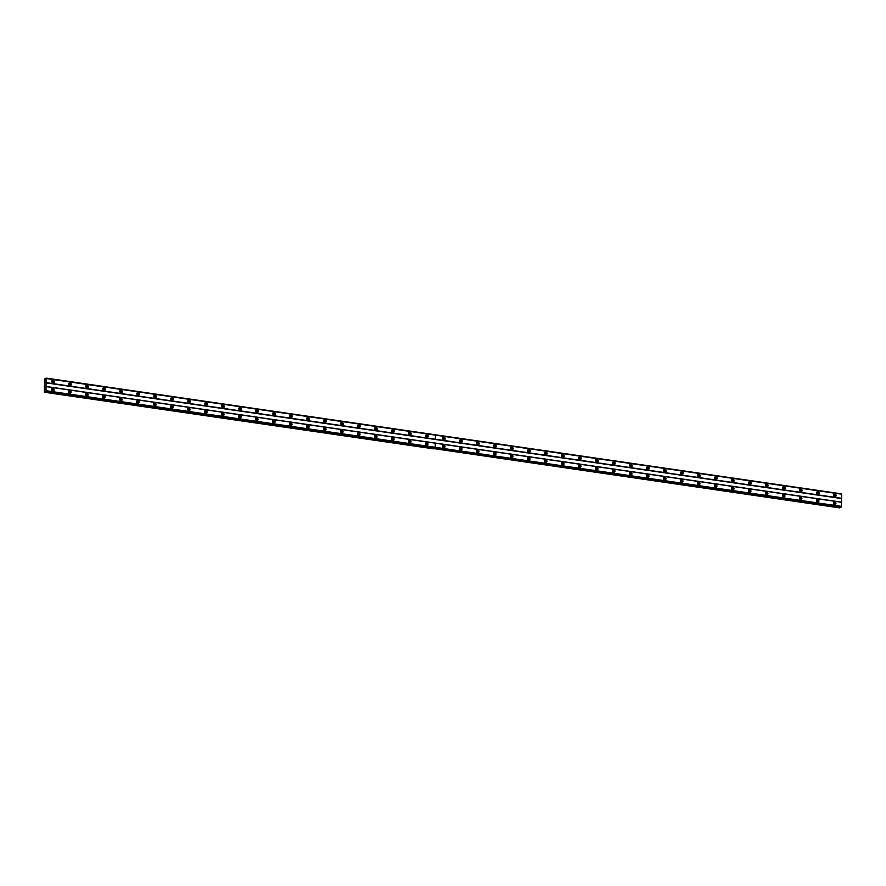 <?xml version="1.0" encoding="UTF-8"?>
<svg xmlns="http://www.w3.org/2000/svg" width="886" height="886" viewBox="0 0 886 886"><rect width="100%" height="100%" fill="white"/><g stroke="black" fill="none" stroke-linecap="round" stroke-linejoin="round"><path stroke-width="1.33" d="M69.905 390.704A1.407 1.229 60.3 0 0 69.85 393.406A1.407 1.229 60.3 0 0 69.905 390.704M70.105 393.417A1.407 1.229 60.3 0 0 68.82 391.169M86.906 393.174A1.407 1.229 60.3 0 0 86.839 395.876A1.407 1.229 60.3 0 0 86.906 393.174M87.094 395.887A1.407 1.229 60.3 0 0 85.82 393.639M103.895 395.643A1.407 1.229 60.3 0 0 103.839 398.346A1.407 1.229 60.3 0 0 103.895 395.643M104.094 398.357A1.407 1.229 60.3 0 0 102.809 396.108M120.895 398.113A1.407 1.229 60.3 0 0 120.839 400.815A1.407 1.229 60.3 0 0 120.895 398.113M121.083 400.826A1.407 1.229 60.3 0 0 119.809 398.578M137.884 400.583A1.407 1.229 60.3 0 0 137.828 403.285A1.407 1.229 60.3 0 0 137.884 400.583M138.083 403.296A1.407 1.229 60.3 0 0 136.798 401.048M154.884 403.052A1.407 1.229 60.3 0 0 154.828 405.755A1.407 1.229 60.3 0 0 154.884 403.052M155.083 405.766A1.407 1.229 60.3 0 0 153.799 403.518M171.884 405.533A1.407 1.229 60.3 0 0 171.829 408.236A1.407 1.229 60.3 0 0 171.884 405.533M172.072 408.247A1.407 1.229 60.3 0 0 170.799 405.987M188.873 408.003A1.407 1.229 60.3 0 0 188.818 410.705A1.407 1.229 60.3 0 0 188.873 408.003M189.072 410.716A1.407 1.229 60.3 0 0 187.788 408.468M205.873 410.473A1.407 1.229 60.3 0 0 205.818 413.175A1.407 1.229 60.3 0 0 205.873 410.473M206.073 413.186A1.407 1.229 60.3 0 0 204.788 410.938M222.873 412.942A1.407 1.229 60.3 0 0 222.807 415.645A1.407 1.229 60.3 0 0 222.873 412.942M223.062 415.656A1.407 1.229 60.3 0 0 221.788 413.408M239.862 415.412A1.407 1.229 60.3 0 0 239.807 418.114A1.407 1.229 60.3 0 0 239.862 415.412M240.062 418.126A1.407 1.229 60.3 0 0 238.777 415.877M256.862 417.882A1.407 1.229 60.3 0 0 256.807 420.584A1.407 1.229 60.3 0 0 256.862 417.882M257.051 420.595A1.407 1.229 60.3 0 0 255.777 418.347M273.852 420.352A1.407 1.229 60.3 0 0 273.796 423.054A1.407 1.229 60.3 0 0 273.852 420.352M274.051 423.065A1.407 1.229 60.3 0 0 272.766 420.817M290.852 422.832A1.407 1.229 60.3 0 0 290.796 425.535A1.407 1.229 60.3 0 0 290.852 422.832M291.051 425.546A1.407 1.229 60.3 0 0 289.766 423.298M307.852 425.302A1.407 1.229 60.3 0 0 307.785 428.004A1.407 1.229 60.3 0 0 307.852 425.302M308.04 428.016A1.407 1.229 60.3 0 0 306.766 425.767M324.841 427.772A1.407 1.229 60.3 0 0 324.785 430.474A1.407 1.229 60.3 0 0 324.841 427.772M325.04 430.485A1.407 1.229 60.3 0 0 323.755 428.237M341.841 430.242A1.407 1.229 60.3 0 0 341.786 432.944A1.407 1.229 60.3 0 0 341.841 430.242M342.029 432.955A1.407 1.229 60.3 0 0 340.756 430.707M358.83 432.711A1.407 1.229 60.3 0 0 358.775 435.414A1.407 1.229 60.3 0 0 358.83 432.711M359.029 435.425A1.407 1.229 60.3 0 0 357.745 433.176M375.83 435.181A1.407 1.229 60.3 0 0 375.775 437.883A1.407 1.229 60.3 0 0 375.83 435.181M376.029 437.894A1.407 1.229 60.3 0 0 374.745 435.646M392.83 437.651A1.407 1.229 60.3 0 0 392.775 440.364A1.407 1.229 60.3 0 0 392.83 437.651M393.019 440.364A1.407 1.229 60.3 0 0 391.745 438.116M409.819 440.132A1.407 1.229 60.3 0 0 409.764 442.834A1.407 1.229 60.3 0 0 409.819 440.132M410.019 442.845A1.407 1.229 60.3 0 0 408.734 440.597M426.819 442.601A1.407 1.229 60.3 0 0 426.764 445.304A1.407 1.229 60.3 0 0 426.819 442.601M427.019 445.315A1.407 1.229 60.3 0 0 425.734 443.066M52.905 388.234A1.407 1.229 60.3 0 0 52.85 390.936A1.407 1.229 60.3 0 0 52.905 388.234M53.105 390.936A1.407 1.229 60.3 0 0 51.82 388.688M70.072 382.774A1.407 1.229 60.3 0 0 70.016 385.476A1.407 1.229 60.3 0 0 70.072 382.774M70.271 385.488A1.407 1.229 60.3 0 0 68.986 383.239M87.072 385.244A1.407 1.229 60.3 0 0 87.005 387.946A1.407 1.229 60.3 0 0 87.072 385.244M87.26 387.957A1.407 1.229 60.3 0 0 85.986 385.709M104.061 387.714A1.407 1.229 60.3 0 0 104.005 390.416A1.407 1.229 60.3 0 0 104.061 387.714M104.26 390.427A1.407 1.229 60.3 0 0 102.975 388.179M121.061 390.183A1.407 1.229 60.3 0 0 121.005 392.886A1.407 1.229 60.3 0 0 121.061 390.183M121.249 392.897A1.407 1.229 60.3 0 0 119.975 390.648M138.05 392.653A1.407 1.229 60.3 0 0 137.994 395.355A1.407 1.229 60.3 0 0 138.05 392.653M138.249 395.366A1.407 1.229 60.3 0 0 136.965 393.118M155.05 395.134A1.407 1.229 60.3 0 0 154.995 397.836A1.407 1.229 60.3 0 0 155.05 395.134M155.249 397.836A1.407 1.229 60.3 0 0 153.965 395.588M172.05 397.604A1.407 1.229 60.3 0 0 171.995 400.306A1.407 1.229 60.3 0 0 172.05 397.604M172.238 400.317A1.407 1.229 60.3 0 0 170.965 398.069M189.039 400.073A1.407 1.229 60.3 0 0 188.984 402.776A1.407 1.229 60.3 0 0 189.039 400.073M189.239 402.787A1.407 1.229 60.3 0 0 187.954 400.538M206.039 402.543A1.407 1.229 60.3 0 0 205.984 405.245A1.407 1.229 60.3 0 0 206.039 402.543M206.239 405.256A1.407 1.229 60.3 0 0 204.954 403.008M223.039 405.013A1.407 1.229 60.3 0 0 222.973 407.715A1.407 1.229 60.3 0 0 223.039 405.013M223.228 407.726A1.407 1.229 60.3 0 0 221.954 405.478M240.028 407.482A1.407 1.229 60.3 0 0 239.973 410.185A1.407 1.229 60.3 0 0 240.028 407.482M240.228 410.196A1.407 1.229 60.3 0 0 238.943 407.948M257.029 409.952A1.407 1.229 60.3 0 0 256.973 412.654A1.407 1.229 60.3 0 0 257.029 409.952M257.217 412.666A1.407 1.229 60.3 0 0 255.943 410.417M274.018 412.433A1.407 1.229 60.3 0 0 273.962 415.135A1.407 1.229 60.3 0 0 274.018 412.433M274.217 415.146A1.407 1.229 60.3 0 0 272.932 412.898M291.018 414.903A1.407 1.229 60.3 0 0 290.962 417.605A1.407 1.229 60.3 0 0 291.018 414.903M291.217 417.616A1.407 1.229 60.3 0 0 289.932 415.368M308.018 417.372A1.407 1.229 60.3 0 0 307.951 420.075A1.407 1.229 60.3 0 0 308.018 417.372M308.206 420.086A1.407 1.229 60.3 0 0 306.933 417.838M325.007 419.842A1.407 1.229 60.3 0 0 324.952 422.544A1.407 1.229 60.3 0 0 325.007 419.842M325.206 422.556A1.407 1.229 60.3 0 0 323.922 420.307M342.007 422.312A1.407 1.229 60.3 0 0 341.952 425.014A1.407 1.229 60.3 0 0 342.007 422.312M342.195 425.025A1.407 1.229 60.3 0 0 340.922 422.777M358.996 424.782A1.407 1.229 60.3 0 0 358.941 427.484A1.407 1.229 60.3 0 0 358.996 424.782M359.195 427.495A1.407 1.229 60.3 0 0 357.911 425.247M375.996 427.251A1.407 1.229 60.3 0 0 375.941 429.965A1.407 1.229 60.3 0 0 375.996 427.251M376.196 429.965A1.407 1.229 60.3 0 0 374.911 427.716M392.996 429.732A1.407 1.229 60.3 0 0 392.941 432.434A1.407 1.229 60.3 0 0 392.996 429.732M393.185 432.446A1.407 1.229 60.3 0 0 391.911 430.197M409.985 432.202A1.407 1.229 60.3 0 0 409.93 434.904A1.407 1.229 60.3 0 0 409.985 432.202M410.185 434.915A1.407 1.229 60.3 0 0 408.9 432.667M426.986 434.672A1.407 1.229 60.3 0 0 426.93 437.374A1.407 1.229 60.3 0 0 426.986 434.672M427.185 437.385A1.407 1.229 60.3 0 0 425.9 435.137M53.071 380.304A1.407 1.229 60.3 0 0 53.016 383.007A1.407 1.229 60.3 0 0 53.071 380.304M53.271 383.018A1.407 1.229 60.3 0 0 51.986 380.77M68.776 383.882A0.842 0.742 -119.7 0 1 69.95 384.469A0.842 0.742 -119.7 0 1 69.606 385.344M85.765 386.351A0.842 0.742 -119.7 0 1 86.939 386.938A0.842 0.742 -119.7 0 1 86.595 387.813M102.765 388.821A0.842 0.742 -119.7 0 1 103.939 389.408A0.842 0.742 -119.7 0 1 103.596 390.283M119.754 391.291A0.842 0.742 -119.7 0 1 120.618 392.742A0.842 0.742 -119.7 0 1 120.596 392.753M136.754 393.761A0.842 0.742 -119.7 0 1 137.928 394.348A0.842 0.742 -119.7 0 1 137.585 395.222M153.754 396.23A0.842 0.742 -119.7 0 1 154.928 396.817A0.842 0.742 -119.7 0 1 154.585 397.703M170.743 398.711A0.842 0.742 -119.7 0 1 171.917 399.298A0.842 0.742 -119.7 0 1 171.585 400.173M187.743 401.181A0.842 0.742 -119.7 0 1 188.917 401.768A0.842 0.742 -119.7 0 1 188.574 402.643M204.732 403.651A0.842 0.742 -119.7 0 1 205.917 404.237A0.842 0.742 -119.7 0 1 205.574 405.112M221.733 406.12A0.842 0.742 -119.7 0 1 222.907 406.707A0.842 0.742 -119.7 0 1 222.563 407.582M238.733 408.59A0.842 0.742 -119.7 0 1 239.907 409.177A0.842 0.742 -119.7 0 1 239.563 410.052M255.722 411.06A0.842 0.742 -119.7 0 1 256.586 412.511A0.842 0.742 -119.7 0 1 256.563 412.533M272.722 413.529A0.842 0.742 -119.7 0 1 273.896 414.116A0.842 0.742 -119.7 0 1 273.553 415.002M289.722 416.01A0.842 0.742 -119.7 0 1 290.896 416.597A0.842 0.742 -119.7 0 1 290.553 417.472M306.711 418.48A0.842 0.742 -119.7 0 1 307.885 419.067A0.842 0.742 -119.7 0 1 307.542 419.942M323.711 420.95A0.842 0.742 -119.7 0 1 324.885 421.537A0.842 0.742 -119.7 0 1 324.542 422.412M340.7 423.419A0.842 0.742 -119.7 0 1 341.564 424.87A0.842 0.742 -119.7 0 1 341.542 424.881M357.7 425.889A0.842 0.742 -119.7 0 1 358.874 426.476A0.842 0.742 -119.7 0 1 358.531 427.351M374.7 428.359A0.842 0.742 -119.7 0 1 375.874 428.946A0.842 0.742 -119.7 0 1 375.531 429.832M391.69 430.84A0.842 0.742 -119.7 0 1 392.863 431.416A0.842 0.742 -119.7 0 1 392.531 432.302M408.69 433.309A0.842 0.742 -119.7 0 1 409.864 433.896A0.842 0.742 -119.7 0 1 409.52 434.771M425.679 435.779A0.842 0.742 -119.7 0 1 426.864 436.366A0.842 0.742 -119.7 0 1 426.52 437.241M51.776 381.412A0.842 0.742 -119.7 0 1 52.95 381.999A0.842 0.742 -119.7 0 1 52.606 382.874M68.61 391.811A0.842 0.742 -119.7 0 1 69.784 392.398A0.842 0.742 -119.7 0 1 69.44 393.273M85.599 394.281A0.842 0.742 -119.7 0 1 86.773 394.868A0.842 0.742 -119.7 0 1 86.429 395.743M102.599 396.751A0.842 0.742 -119.7 0 1 103.773 397.338A0.842 0.742 -119.7 0 1 103.429 398.213M119.588 399.221A0.842 0.742 -119.7 0 1 120.452 400.671A0.842 0.742 -119.7 0 1 120.43 400.682M136.588 401.69A0.842 0.742 -119.7 0 1 137.762 402.277A0.842 0.742 -119.7 0 1 137.419 403.152M153.588 404.16A0.842 0.742 -119.7 0 1 154.762 404.747A0.842 0.742 -119.7 0 1 154.419 405.633M170.577 406.63A0.842 0.742 -119.7 0 1 171.751 407.217A0.842 0.742 -119.7 0 1 171.419 408.103M187.577 409.11A0.842 0.742 -119.7 0 1 188.751 409.697A0.842 0.742 -119.7 0 1 188.408 410.572M204.566 411.58A0.842 0.742 -119.7 0 1 205.751 412.167A0.842 0.742 -119.7 0 1 205.408 413.042M221.566 414.05A0.842 0.742 -119.7 0 1 222.74 414.637A0.842 0.742 -119.7 0 1 222.397 415.512M238.567 416.52A0.842 0.742 -119.7 0 1 239.741 417.107A0.842 0.742 -119.7 0 1 239.397 417.982M255.556 418.989A0.842 0.742 -119.7 0 1 256.419 420.44A0.842 0.742 -119.7 0 1 256.397 420.451M272.556 421.459A0.842 0.742 -119.7 0 1 273.73 422.046A0.842 0.742 -119.7 0 1 273.386 422.932M289.556 423.929A0.842 0.742 -119.7 0 1 290.73 424.516A0.842 0.742 -119.7 0 1 290.386 425.402M306.545 426.41A0.842 0.742 -119.7 0 1 307.719 426.997A0.842 0.742 -119.7 0 1 307.376 427.872M323.545 428.879A0.842 0.742 -119.7 0 1 324.719 429.466A0.842 0.742 -119.7 0 1 324.376 430.341M340.534 431.349A0.842 0.742 -119.7 0 1 341.398 432.8A0.842 0.742 -119.7 0 1 341.376 432.811M357.534 433.819A0.842 0.742 -119.7 0 1 358.708 434.406A0.842 0.742 -119.7 0 1 358.365 435.281M374.534 436.289A0.842 0.742 -119.7 0 1 375.708 436.876A0.842 0.742 -119.7 0 1 375.365 437.75M391.523 438.758A0.842 0.742 -119.7 0 1 392.387 440.209A0.842 0.742 -119.7 0 1 392.365 440.231M408.524 441.239A0.842 0.742 -119.7 0 1 409.697 441.826A0.842 0.742 -119.7 0 1 409.354 442.701M425.513 443.709A0.842 0.742 -119.7 0 1 426.698 444.296A0.842 0.742 -119.7 0 1 426.354 445.171M51.609 389.331A0.842 0.742 -119.7 0 1 52.783 389.918A0.842 0.742 -119.7 0 1 52.44 390.804M442.679 438.249A0.842 0.742 -119.7 0 1 443.853 438.836A0.842 0.742 -119.7 0 1 443.509 439.711M459.679 440.719A0.842 0.742 -119.7 0 1 460.853 441.306A0.842 0.742 -119.7 0 1 460.51 442.18M476.668 443.188A0.842 0.742 -119.7 0 1 477.532 444.639A0.842 0.742 -119.7 0 1 477.51 444.65M493.668 445.658A0.842 0.742 -119.7 0 1 494.842 446.245A0.842 0.742 -119.7 0 1 494.499 447.131M510.668 448.139A0.842 0.742 -119.7 0 1 511.842 448.726A0.842 0.742 -119.7 0 1 511.499 449.601M527.657 450.609A0.842 0.742 -119.7 0 1 528.831 451.195A0.842 0.742 -119.7 0 1 528.488 452.07M544.657 453.078A0.842 0.742 -119.7 0 1 545.831 453.665A0.842 0.742 -119.7 0 1 545.488 454.54M561.646 455.548A0.842 0.742 -119.7 0 1 562.51 456.999A0.842 0.742 -119.7 0 1 562.488 457.01M578.647 458.018A0.842 0.742 -119.7 0 1 579.821 458.605A0.842 0.742 -119.7 0 1 579.477 459.48M595.647 460.487A0.842 0.742 -119.7 0 1 596.821 461.074A0.842 0.742 -119.7 0 1 596.477 461.96M612.636 462.957A0.842 0.742 -119.7 0 1 613.81 463.544A0.842 0.742 -119.7 0 1 613.477 464.43M629.636 465.438A0.842 0.742 -119.7 0 1 630.81 466.025A0.842 0.742 -119.7 0 1 630.467 466.9M646.625 467.908A0.842 0.742 -119.7 0 1 647.81 468.495A0.842 0.742 -119.7 0 1 647.467 469.37M663.625 470.377A0.842 0.742 -119.7 0 1 664.799 470.964A0.842 0.742 -119.7 0 1 664.456 471.839M680.625 472.847A0.842 0.742 -119.7 0 1 681.799 473.434A0.842 0.742 -119.7 0 1 681.456 474.309M697.614 475.317A0.842 0.742 -119.7 0 1 698.478 476.768A0.842 0.742 -119.7 0 1 698.456 476.779M714.614 477.787A0.842 0.742 -119.7 0 1 715.788 478.374A0.842 0.742 -119.7 0 1 715.445 479.26M731.615 480.267A0.842 0.742 -119.7 0 1 732.788 480.843A0.842 0.742 -119.7 0 1 732.445 481.729M748.604 482.737A0.842 0.742 -119.7 0 1 749.777 483.324A0.842 0.742 -119.7 0 1 749.434 484.199M765.604 485.207A0.842 0.742 -119.7 0 1 766.778 485.794A0.842 0.742 -119.7 0 1 766.434 486.669M782.593 487.677A0.842 0.742 -119.7 0 1 783.457 489.127A0.842 0.742 -119.7 0 1 783.434 489.138M799.593 490.146A0.842 0.742 -119.7 0 1 800.767 490.733A0.842 0.742 -119.7 0 1 800.423 491.608M816.593 492.616A0.842 0.742 -119.7 0 1 817.767 493.203A0.842 0.742 -119.7 0 1 817.424 494.078M833.582 495.086A0.842 0.742 -119.7 0 1 834.756 495.673A0.842 0.742 -119.7 0 1 834.424 496.559M443.82 445.071A1.407 1.229 60.3 0 0 443.753 447.773A1.407 1.229 60.3 0 0 443.82 445.071M444.008 447.784A1.407 1.229 60.3 0 0 442.734 445.536M460.809 447.541A1.407 1.229 60.3 0 0 460.753 450.243A1.407 1.229 60.3 0 0 460.809 447.541M461.008 450.254A1.407 1.229 60.3 0 0 459.723 448.006M477.809 450.01A1.407 1.229 60.3 0 0 477.753 452.713A1.407 1.229 60.3 0 0 477.809 450.01M477.997 452.724A1.407 1.229 60.3 0 0 476.723 450.476M494.798 452.48A1.407 1.229 60.3 0 0 494.742 455.182A1.407 1.229 60.3 0 0 494.798 452.48M494.997 455.194A1.407 1.229 60.3 0 0 493.712 452.945M511.798 454.961A1.407 1.229 60.3 0 0 511.743 457.663A1.407 1.229 60.3 0 0 511.798 454.961M511.997 457.663A1.407 1.229 60.3 0 0 510.713 455.415M528.798 457.431A1.407 1.229 60.3 0 0 528.743 460.133A1.407 1.229 60.3 0 0 528.798 457.431M528.986 460.144A1.407 1.229 60.3 0 0 527.713 457.896M545.787 459.9A1.407 1.229 60.3 0 0 545.732 462.603A1.407 1.229 60.3 0 0 545.787 459.9M545.986 462.614A1.407 1.229 60.3 0 0 544.702 460.366M562.787 462.37A1.407 1.229 60.3 0 0 562.732 465.072A1.407 1.229 60.3 0 0 562.787 462.37M562.975 465.084A1.407 1.229 60.3 0 0 561.702 462.835M579.776 464.84A1.407 1.229 60.3 0 0 579.721 467.542A1.407 1.229 60.3 0 0 579.776 464.84M579.976 467.553A1.407 1.229 60.3 0 0 578.691 465.305M596.776 467.31A1.407 1.229 60.3 0 0 596.721 470.012A1.407 1.229 60.3 0 0 596.776 467.31M596.976 470.023A1.407 1.229 60.3 0 0 595.691 467.775M613.777 469.779A1.407 1.229 60.3 0 0 613.721 472.482A1.407 1.229 60.3 0 0 613.777 469.779M613.965 472.493A1.407 1.229 60.3 0 0 612.691 470.245M630.766 472.26A1.407 1.229 60.3 0 0 630.71 474.962A1.407 1.229 60.3 0 0 630.766 472.26M630.965 474.974A1.407 1.229 60.3 0 0 629.68 472.725M647.766 474.73A1.407 1.229 60.3 0 0 647.71 477.432A1.407 1.229 60.3 0 0 647.766 474.73M647.965 477.443A1.407 1.229 60.3 0 0 646.68 475.195M664.766 477.2A1.407 1.229 60.3 0 0 664.699 479.902A1.407 1.229 60.3 0 0 664.766 477.2M664.954 479.913A1.407 1.229 60.3 0 0 663.68 477.665M681.755 479.669A1.407 1.229 60.3 0 0 681.699 482.372A1.407 1.229 60.3 0 0 681.755 479.669M681.954 482.383A1.407 1.229 60.3 0 0 680.669 480.134M698.755 482.139A1.407 1.229 60.3 0 0 698.7 484.841A1.407 1.229 60.3 0 0 698.755 482.139M698.943 484.852A1.407 1.229 60.3 0 0 697.67 482.604M715.744 484.609A1.407 1.229 60.3 0 0 715.689 487.311A1.407 1.229 60.3 0 0 715.744 484.609M715.943 487.322A1.407 1.229 60.3 0 0 714.659 485.074M732.744 487.078A1.407 1.229 60.3 0 0 732.689 489.792A1.407 1.229 60.3 0 0 732.744 487.078M732.943 489.792A1.407 1.229 60.3 0 0 731.659 487.544M749.744 489.559A1.407 1.229 60.3 0 0 749.689 492.262A1.407 1.229 60.3 0 0 749.744 489.559M749.933 492.273A1.407 1.229 60.3 0 0 748.659 490.024M766.733 492.029A1.407 1.229 60.3 0 0 766.678 494.731A1.407 1.229 60.3 0 0 766.733 492.029M766.933 494.742A1.407 1.229 60.3 0 0 765.648 492.494M783.733 494.499A1.407 1.229 60.3 0 0 783.678 497.201A1.407 1.229 60.3 0 0 783.733 494.499M783.922 497.212A1.407 1.229 60.3 0 0 782.648 494.964M800.722 496.968A1.407 1.229 60.3 0 0 800.667 499.671A1.407 1.229 60.3 0 0 800.722 496.968M800.922 499.682A1.407 1.229 60.3 0 0 799.637 497.434M817.723 499.438A1.407 1.229 60.3 0 0 817.667 502.14A1.407 1.229 60.3 0 0 817.723 499.438M817.922 502.152A1.407 1.229 60.3 0 0 816.637 499.903M834.723 501.908A1.407 1.229 60.3 0 0 834.667 504.61A1.407 1.229 60.3 0 0 834.723 501.908M834.911 504.621A1.407 1.229 60.3 0 0 833.637 502.373M443.986 437.141A1.407 1.229 60.3 0 0 443.919 439.844A1.407 1.229 60.3 0 0 443.986 437.141M444.174 439.855A1.407 1.229 60.3 0 0 442.9 437.606M460.975 439.611A1.407 1.229 60.3 0 0 460.919 442.313A1.407 1.229 60.3 0 0 460.975 439.611M461.174 442.324A1.407 1.229 60.3 0 0 459.889 440.076M477.975 442.081A1.407 1.229 60.3 0 0 477.919 444.783A1.407 1.229 60.3 0 0 477.975 442.081M478.163 444.794A1.407 1.229 60.3 0 0 476.889 442.546M494.964 444.562A1.407 1.229 60.3 0 0 494.909 447.264A1.407 1.229 60.3 0 0 494.964 444.562M495.163 447.264A1.407 1.229 60.3 0 0 493.879 445.016M511.964 447.031A1.407 1.229 60.3 0 0 511.909 449.734A1.407 1.229 60.3 0 0 511.964 447.031M512.163 449.745A1.407 1.229 60.3 0 0 510.879 447.496M528.964 449.501A1.407 1.229 60.3 0 0 528.898 452.203A1.407 1.229 60.3 0 0 528.964 449.501M529.152 452.214A1.407 1.229 60.3 0 0 527.879 449.966M545.953 451.971A1.407 1.229 60.3 0 0 545.898 454.673A1.407 1.229 60.3 0 0 545.953 451.971M546.153 454.684A1.407 1.229 60.3 0 0 544.868 452.436M562.953 454.44A1.407 1.229 60.3 0 0 562.898 457.143A1.407 1.229 60.3 0 0 562.953 454.44M563.142 457.154A1.407 1.229 60.3 0 0 561.868 454.906M579.942 456.91A1.407 1.229 60.3 0 0 579.887 459.612A1.407 1.229 60.3 0 0 579.942 456.91M580.142 459.624A1.407 1.229 60.3 0 0 578.857 457.375M596.942 459.38A1.407 1.229 60.3 0 0 596.887 462.082A1.407 1.229 60.3 0 0 596.942 459.38M597.142 462.093A1.407 1.229 60.3 0 0 595.857 459.845M613.943 461.861A1.407 1.229 60.3 0 0 613.887 464.563A1.407 1.229 60.3 0 0 613.943 461.861M614.131 464.574A1.407 1.229 60.3 0 0 612.857 462.326M630.932 464.33A1.407 1.229 60.3 0 0 630.876 467.033A1.407 1.229 60.3 0 0 630.932 464.33M631.131 467.044A1.407 1.229 60.3 0 0 629.846 464.796M647.932 466.8A1.407 1.229 60.3 0 0 647.876 469.502A1.407 1.229 60.3 0 0 647.932 466.8M648.131 469.514A1.407 1.229 60.3 0 0 646.846 467.265M664.932 469.27A1.407 1.229 60.3 0 0 664.865 471.972A1.407 1.229 60.3 0 0 664.932 469.27M665.12 471.983A1.407 1.229 60.3 0 0 663.847 469.735M681.921 471.74A1.407 1.229 60.3 0 0 681.866 474.442A1.407 1.229 60.3 0 0 681.921 471.74M682.12 474.453A1.407 1.229 60.3 0 0 680.836 472.205M698.921 474.209A1.407 1.229 60.3 0 0 698.866 476.912A1.407 1.229 60.3 0 0 698.921 474.209M699.109 476.923A1.407 1.229 60.3 0 0 697.836 474.674M715.91 476.679A1.407 1.229 60.3 0 0 715.855 479.381A1.407 1.229 60.3 0 0 715.91 476.679M716.11 479.392A1.407 1.229 60.3 0 0 714.825 477.144M732.91 479.16A1.407 1.229 60.3 0 0 732.855 481.862A1.407 1.229 60.3 0 0 732.91 479.16M733.11 481.873A1.407 1.229 60.3 0 0 731.825 479.625M749.91 481.63A1.407 1.229 60.3 0 0 749.855 484.332A1.407 1.229 60.3 0 0 749.91 481.63M750.099 484.343A1.407 1.229 60.3 0 0 748.825 482.095M766.899 484.099A1.407 1.229 60.3 0 0 766.844 486.802A1.407 1.229 60.3 0 0 766.899 484.099M767.099 486.813A1.407 1.229 60.3 0 0 765.814 484.564M783.9 486.569A1.407 1.229 60.3 0 0 783.844 489.271A1.407 1.229 60.3 0 0 783.9 486.569M784.088 489.282A1.407 1.229 60.3 0 0 782.814 487.034M800.889 489.039A1.407 1.229 60.3 0 0 800.833 491.741A1.407 1.229 60.3 0 0 800.889 489.039M801.088 491.752A1.407 1.229 60.3 0 0 799.803 489.504M817.889 491.508A1.407 1.229 60.3 0 0 817.833 494.211A1.407 1.229 60.3 0 0 817.889 491.508M818.088 494.222A1.407 1.229 60.3 0 0 816.803 491.974M834.889 493.978A1.407 1.229 60.3 0 0 834.833 496.692A1.407 1.229 60.3 0 0 834.889 493.978M835.077 496.692A1.407 1.229 60.3 0 0 833.804 494.443M442.513 446.179A0.842 0.742 -119.7 0 1 443.687 446.765A0.842 0.742 -119.7 0 1 443.343 447.64M459.513 448.648A0.842 0.742 -119.7 0 1 460.687 449.235A0.842 0.742 -119.7 0 1 460.343 450.11M476.502 451.118A0.842 0.742 -119.7 0 1 477.366 452.569A0.842 0.742 -119.7 0 1 477.344 452.58M493.502 453.588A0.842 0.742 -119.7 0 1 494.676 454.175A0.842 0.742 -119.7 0 1 494.333 455.05M510.502 456.057A0.842 0.742 -119.7 0 1 511.676 456.644A0.842 0.742 -119.7 0 1 511.333 457.53M527.491 458.538A0.842 0.742 -119.7 0 1 528.665 459.125A0.842 0.742 -119.7 0 1 528.322 460M544.491 461.008A0.842 0.742 -119.7 0 1 545.665 461.595A0.842 0.742 -119.7 0 1 545.322 462.47M561.48 463.478A0.842 0.742 -119.7 0 1 562.344 464.928A0.842 0.742 -119.7 0 1 562.322 464.94M578.48 465.947A0.842 0.742 -119.7 0 1 579.654 466.534A0.842 0.742 -119.7 0 1 579.311 467.409M595.481 468.417A0.842 0.742 -119.7 0 1 596.655 469.004A0.842 0.742 -119.7 0 1 596.311 469.879M612.47 470.887A0.842 0.742 -119.7 0 1 613.333 472.338A0.842 0.742 -119.7 0 1 613.311 472.36M629.47 473.357A0.842 0.742 -119.7 0 1 630.644 473.944A0.842 0.742 -119.7 0 1 630.3 474.83M646.47 475.837A0.842 0.742 -119.7 0 1 647.644 476.424A0.842 0.742 -119.7 0 1 647.301 477.299M663.459 478.307A0.842 0.742 -119.7 0 1 664.633 478.894A0.842 0.742 -119.7 0 1 664.29 479.769M680.459 480.777A0.842 0.742 -119.7 0 1 681.633 481.364A0.842 0.742 -119.7 0 1 681.29 482.239M697.448 483.247A0.842 0.742 -119.7 0 1 698.312 484.697A0.842 0.742 -119.7 0 1 698.29 484.708M714.448 485.716A0.842 0.742 -119.7 0 1 715.622 486.303A0.842 0.742 -119.7 0 1 715.279 487.178M731.448 488.186A0.842 0.742 -119.7 0 1 732.622 488.773A0.842 0.742 -119.7 0 1 732.279 489.659M748.437 490.667A0.842 0.742 -119.7 0 1 749.611 491.243A0.842 0.742 -119.7 0 1 749.268 492.129M765.438 493.137A0.842 0.742 -119.7 0 1 766.611 493.724A0.842 0.742 -119.7 0 1 766.268 494.598M782.427 495.606A0.842 0.742 -119.7 0 1 783.29 497.057A0.842 0.742 -119.7 0 1 783.268 497.068M799.427 498.076A0.842 0.742 -119.7 0 1 800.601 498.663A0.842 0.742 -119.7 0 1 800.257 499.538M816.427 500.546A0.842 0.742 -119.7 0 1 817.601 501.133A0.842 0.742 -119.7 0 1 817.257 502.008M833.416 503.015A0.842 0.742 -119.7 0 1 834.28 504.466A0.842 0.742 -119.7 0 1 834.258 504.477M44.743 392.033L46.039 390.715L46.05 378.1L45.551 379.208L44.577 379.13L44.378 392.232L433.542 448.825L44.378 392.232M46.249 378.466L841.656 494.133L841.445 506.371L841.058 507.169L45.773 391.435M840.293 507.058L839.784 507.899L433.907 448.615M46.05 378.1L841.589 494.122M46.127 386.606L435.292 443.199L435.214 447.297L46.039 390.715M841.456 502.129L46.05 386.473M46.127 382.874L841.534 498.53M46.293 378.543L435.469 435.137L435.38 439.234L46.205 382.641M45.02 378.699L45.707 378.798M840.149 507.689L433.974 448.626M841.445 506.371L435.281 447.308L435.358 443.21L841.534 502.273M841.611 498.309L435.447 439.246L435.535 435.137L841.7 494.2M435.214 447.297L435.292 443.199M841.401 506.493L45.994 390.837M435.391 439.29L435.535 435.137M841.224 506.969L45.817 391.313M46.094 378.178L841.501 493.845M841.179 507.102L435.015 448.039M45.651 391.512L434.948 448.028"/></g></svg>
